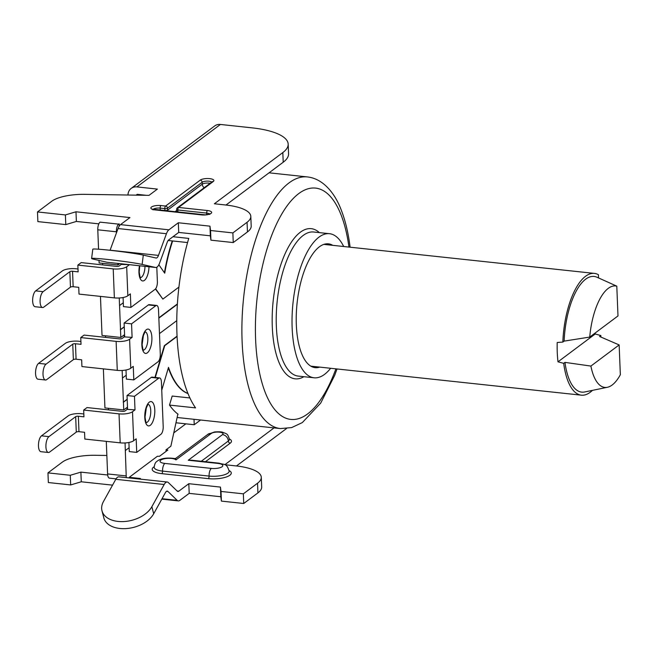<?xml version="1.0" encoding="UTF-8"?>
<svg xmlns="http://www.w3.org/2000/svg" width="653" height="653" viewBox="0 0 653 653"><rect width="100%" height="100%" fill="white"/><g stroke="black" fill="none" stroke-linecap="round" stroke-linejoin="round"><path stroke-width="0.98" d="M337.038 368.961L334.663 375.402L320.688 403.113L302.323 422.581L291.622 427.601L280.39 428.572A126.543 50.493 96.1 0 1 242.116 341.47A126.543 50.493 96.1 0 1 307.375 176.93C323.668 178.661 335.389 194.186 341.339 210.29C345.372 220.698 348.261 232.754 350.008 246.475L349.869 247.177M177.836 414.198L178.081 414.231A126.543 50.493 -83.9 0 1 177.869 414.067A126.543 50.493 -83.9 0 1 169.502 405.089L195.557 407.888A126.543 50.493 -83.9 0 1 176.987 334.491A126.543 50.493 -83.9 0 1 188.75 238.41L172.98 236.721M189.901 397.946L172.18 396.053L169.502 405.089M129.294 477.955L129.261 477.31L157.43 456.251L159.512 456.276L167.862 450.031L166.001 449.835L170.866 446.203L177.869 414.067M166.001 449.835L166.066 451.378M125.058 442.946L126.2 475.923A6.122 2.441 96.1 0 0 126.396 477.645M168.343 367.925A102.048 40.723 96.1 0 0 187.982 393.555M172.253 240.916A102.048 40.723 96.1 0 0 164.425 272.758M116.397 231.799L97.787 229.807A6.122 2.441 -83.9 0 1 100.056 222.134L118.666 224.134A6.122 2.441 96.1 0 0 116.397 231.799L116.438 232.925M119.083 223.816L119.254 226.052M210.535 230.501L210.927 240.165L233.252 242.565L247.446 231.946L247.063 222.281L232.868 232.901L210.535 230.501L209.964 226.158L178.326 222.763L168.898 229.823A10.203 4.073 96.1 0 0 166.433 233.725L118.046 228.542A10.203 4.073 -83.9 0 1 120.511 224.632L129.947 217.571L75.985 211.784L65.39 214.935L37.482 211.939L51.873 201.173A30.618 9.762 -2.3 0 1 84.661 194.349L149.031 195.345L157.381 189.101L136.918 186.905A10.203 8.775 -126.8 0 0 131.188 188.399A10.203 8.775 -126.8 0 0 127.988 195.018M136.142 195.141L137.212 194.341L146.101 195.296M97.787 229.807L98.562 249.209M99.019 260.433L99.117 262.955L117.907 264.971L119.695 263.641M102.635 264.898L102.57 263.322M100.456 296.389L102.031 335.438L120.821 337.454L124.16 334.956L124.241 336.891L122.152 338.45A2.041 0.653 177.7 0 1 119.458 338.874L84.098 335.079L80.76 337.577L116.12 341.372A10.203 3.257 -2.3 0 0 129.596 339.25L132.102 337.372L131.555 323.847L155.773 305.735A6.122 2.441 96.1 0 1 156.655 305.441A6.122 2.441 96.1 0 1 158.508 309.661L160.295 354.114A6.122 2.441 96.1 0 1 158.018 361.786L133.808 379.899L133.261 366.366L130.763 368.243A10.203 3.257 177.7 0 1 117.279 370.365L116.12 341.372M105.549 337.381L105.484 335.805M103.37 368.872L104.937 407.921L123.735 409.937L127.074 407.439L127.147 409.374L125.066 410.933A2.041 0.653 177.7 0 1 122.364 411.357L87.012 407.562L83.674 410.06L119.026 413.855A10.203 3.257 -2.3 0 0 132.51 411.733L135.008 409.855L134.469 396.33L158.679 378.218A6.122 2.441 96.1 0 1 159.569 377.924A6.122 2.441 96.1 0 1 161.422 382.144L163.201 426.597A6.122 2.441 96.1 0 1 160.932 434.269L136.722 452.382L136.175 438.849L133.669 440.726A10.203 3.257 177.7 0 1 120.193 442.848L119.026 413.855M108.455 409.864L108.398 408.288M106.284 441.355L107.59 473.931A6.122 2.441 -83.9 0 0 109.443 478.143L116.054 478.853M107.451 262.31A10.203 4.073 -83.9 0 1 107.255 262.302A10.203 4.073 -83.9 0 1 107.068 262.269L93.746 259.233A26.536 1.143 -172.8 0 1 91.616 258.498A26.536 1.143 -172.8 0 1 112.708 260.033A26.536 1.143 -172.8 0 1 142.125 264.424L155.455 267.461A10.203 4.073 96.1 0 0 155.643 267.493A10.203 4.073 96.1 0 0 159.585 263.102L167.233 242.255A6.122 2.441 -83.9 0 1 168.719 239.912L178.718 232.427L210.356 235.823L210.927 240.165M247.063 222.281A42.861 13.672 -2.3 0 0 250.809 216.372L251.201 226.036A42.861 13.672 177.7 0 1 247.446 231.946M250.809 216.372A42.861 13.672 -2.3 0 0 225.514 204.977L214.355 203.777L282.822 152.565A61.227 19.533 -2.3 0 0 288.177 144.125L288.561 153.79A61.227 19.533 177.7 0 1 283.206 162.23L225.995 205.026M98.832 223.857L76.377 221.449L65.782 224.599L37.866 221.604L37.482 211.939M75.985 211.784L76.377 221.449M288.177 144.125A61.227 19.533 -2.3 0 0 252.042 127.849L220.412 124.454A10.203 8.775 53.2 0 0 214.682 125.947L131.188 188.399M65.39 214.935L65.782 224.599M162.042 498.704L177.134 500.32A10.203 4.073 96.1 0 0 178.285 500.9A10.203 4.073 96.1 0 0 179.763 500.418L189.199 493.366L188.807 483.702L220.445 487.089L221.016 491.44L243.349 493.831L257.543 483.22A42.861 13.672 -2.3 0 0 261.29 477.302A42.861 13.672 -2.3 0 0 235.994 465.907L224.836 464.716L274.056 427.895M261.29 477.302L261.682 486.967A42.861 13.672 177.7 0 1 257.927 492.884L243.732 503.496L221.408 501.104L220.828 496.753L189.199 493.366M286.447 428.588L236.476 465.964M70.287 475.27L47.963 472.878L48.346 482.543L70.679 484.934L70.287 475.27L80.882 472.127L107.68 475M112.553 485.146L81.274 481.792L70.679 484.934M139.685 479.065L140.428 478.51L129.261 477.31M115.785 479.31A10.203 4.073 -83.9 0 1 118.87 476.837L167.25 482.02A10.203 4.073 96.1 0 0 164.164 484.502L151.863 506.712A26.536 16.717 -14.6 0 1 124.87 521.494A26.536 16.717 -14.6 0 1 101.99 510.785A26.536 16.717 -14.6 0 1 103.476 501.52L115.785 479.31L164.164 484.502M167.25 482.02A10.203 4.073 96.1 0 1 168.401 482.608L177.232 491.121A6.122 2.441 -83.9 0 0 177.918 491.472A6.122 2.441 -83.9 0 0 178.808 491.178L188.807 483.702M47.963 472.878L62.353 462.112A30.618 9.762 -2.3 0 1 95.142 455.288L106.847 455.468M81.274 481.792L80.882 472.127M127.147 409.374L135.008 409.855M127.572 409.056L127.18 399.391L123.425 402.207L123.735 409.937M122.152 370.471L122.454 378.046L126.209 375.23L125.996 369.998M123.425 402.207L122.454 378.046M124.241 336.891L132.102 337.372M124.658 336.573L124.266 326.908L120.511 329.724L120.821 337.454M119.238 297.988L119.54 305.563L123.295 302.747L123.091 297.515M120.511 329.724L119.54 305.563M42.567 307.522L35.123 306.722A8.162 3.257 -83.9 0 1 32.65 299.703A8.162 3.257 -83.9 0 1 35.678 290.879L43.122 291.671A8.162 3.257 96.1 0 0 40.094 300.494A8.162 3.257 96.1 0 0 42.567 307.522A8.162 3.257 96.1 0 0 43.743 307.139L70.467 287.149A2.041 0.653 -2.3 0 1 73.16 286.724L78.744 287.328L79.013 294.095L114.373 297.882L113.206 268.889L77.854 265.102L81.192 262.604L116.544 266.391A2.041 0.653 177.7 0 0 119.238 265.967L121.327 264.408L121.303 263.812M121.327 264.408L129.18 264.653M113.206 268.889A10.203 3.257 -2.3 0 0 126.682 266.767L129.188 264.889M117.85 263.437L117.907 264.971M156.802 267.216L157.381 281.631A6.122 2.441 96.1 0 1 155.112 289.303L130.894 307.416L130.355 293.883L127.849 295.76A10.203 3.257 177.7 0 1 114.373 297.882M130.894 307.416L123.45 306.616L123.295 302.747M155.455 288.985L162.858 299.107L155.643 288.765M158.85 264.767L164.727 273.191A102.048 40.723 -83.9 0 1 172.629 240.957M187.933 393.441A102.048 40.723 -83.9 0 1 168.507 367.37L161.74 390.216M136.722 452.382L129.278 451.582L128.91 442.481M125.36 450.529L129.123 447.713M48.387 452.488L40.943 451.688A8.162 3.257 -83.9 0 1 38.47 444.66A8.162 3.257 -83.9 0 1 41.506 435.837L48.951 436.637A8.162 3.257 96.1 0 0 45.914 445.46A8.162 3.257 96.1 0 0 48.387 452.488A8.162 3.257 96.1 0 0 49.571 452.105L76.287 432.115A2.041 0.653 -2.3 0 1 78.98 431.69L84.564 432.294L84.833 439.053L120.193 442.848M41.506 435.837L68.222 415.855A10.203 3.257 -2.3 0 1 81.698 413.733L83.829 413.961M83.674 410.06L83.943 416.826L78.36 416.23A2.041 0.653 177.7 0 0 75.666 416.655L48.951 436.637M127.18 399.391L127.025 395.53L151.235 377.418A6.122 2.441 -83.9 0 1 152.125 377.132L159.569 377.924M127.025 395.53L134.469 396.33M123.237 402.183L127.172 399.236M177.061 336.148L164.352 345.649L154.941 377.434M177.387 303.947L158.834 317.823M120.323 329.7L124.266 326.761M178.914 287.091L162.858 299.107M155.316 377.467L164.727 345.69L177.077 336.45M133.808 379.899L126.364 379.099L126.209 375.23M45.473 380.005L38.029 379.205A8.162 3.257 -83.9 0 1 35.564 372.177A8.162 3.257 -83.9 0 1 38.592 363.354L46.037 364.154A8.162 3.257 96.1 0 0 43.008 372.977A8.162 3.257 96.1 0 0 45.473 380.005A8.162 3.257 96.1 0 0 46.657 379.622L73.373 359.632A2.041 0.653 -2.3 0 1 76.075 359.207L81.658 359.811L81.927 366.57L117.279 370.365M38.592 363.354L65.308 343.372A10.203 3.257 -2.3 0 1 78.793 341.25L80.915 341.478M80.76 337.577L81.029 344.343L75.454 343.747A2.041 0.653 177.7 0 0 72.752 344.172L46.037 364.154M124.266 326.908L124.111 323.047L148.329 304.935A6.122 2.441 -83.9 0 1 149.211 304.649L156.655 305.441M124.111 323.047L131.555 323.847M158.85 318.133L177.363 304.282M176.775 320.647L159.471 333.593M35.678 290.879L62.402 270.889A10.203 3.257 -2.3 0 1 75.879 268.767L78.009 268.995M77.854 265.102L78.123 271.86L72.54 271.264A2.041 0.653 177.7 0 0 69.847 271.689L43.122 291.671M194.014 419.316L194.235 424.736L200.553 420.01M175.967 422.777L194.235 424.736M233.252 242.565L232.868 232.901M209.964 226.158L210.356 235.823M178.326 222.763L178.718 232.427M166.433 233.725L158.475 255.396A6.122 2.441 -83.9 0 1 156.108 258.025A6.122 2.441 -83.9 0 1 155.994 258.008L143.301 255.111A26.536 1.143 7.2 0 0 113.883 250.728A26.536 1.143 7.2 0 0 92.791 249.193L91.616 258.498M110.063 250.295A6.122 2.441 96.1 0 0 110.096 250.205L158.475 255.396M118.046 228.542L110.096 250.205M243.349 493.831L243.732 503.496M221.408 501.104L221.016 491.44M220.828 496.753L220.445 487.089M177.134 500.32L167.96 491.472L166.515 491.317M101.99 510.785L103.819 517.845A26.536 16.717 165.4 0 0 126.706 528.546A26.536 16.717 165.4 0 0 153.692 513.764L165.421 492.607A6.122 2.441 -83.9 0 1 167.266 491.121A6.122 2.441 -83.9 0 1 167.96 491.472M194.439 460.52L188.252 460.243L222.493 434.629A6.122 5.265 53.2 0 1 228.305 441.028A12.244 3.91 -2.3 0 0 229.383 439.338L229.383 439.469M191.721 460.234L188.252 460.243L218.02 463.434A6.122 2.441 -83.9 0 1 218.91 463.148L191.721 460.234M222.493 434.629A6.122 1.951 -2.3 0 0 219.416 432.155A6.122 1.951 -2.3 0 0 211.327 433.429L175.943 459.9L174.808 458.545C167.372 457.492 161.724 458.202 157.871 460.651C156.883 461.614 154.883 461.753 154.165 467.303A14.26 4.547 -2.3 0 0 162.573 471.099L209.091 476.086A14.26 4.547 -2.3 0 0 229.17 471.148L229.17 471.221M154.165 466.707A16.301 5.2 -2.3 0 0 161.813 473.654A2.041 0.816 96.1 0 0 162.573 471.099A6.122 2.441 96.1 0 1 164.85 463.426A8.13 2.596 -2.3 0 1 162.793 459.181A8.13 2.596 -2.3 0 1 175.943 459.9L175.714 458.39L174.808 458.545M153.202 209.368A5.102 1.624 177.7 0 1 160.173 208.103L164.817 208.601A2.041 0.816 96.1 0 1 165.576 206.046L200.226 180.13A7.142 2.277 177.7 0 1 209.662 178.636A7.142 2.277 177.7 0 1 213.253 181.526L178.604 207.442L207.45 210.535A7.142 2.277 177.7 0 1 211.033 213.417A7.142 2.277 177.7 0 1 201.606 214.902L155.079 209.915A7.142 2.277 177.7 0 1 151.488 207.034A7.142 2.277 177.7 0 1 160.924 205.548L165.576 206.046A2.041 1.755 53.2 0 1 167.519 208.176A2.041 0.653 177.7 0 1 164.817 208.601L164.923 210.846M177.91 212.233L177.845 209.997A2.041 0.816 96.1 0 1 178.604 207.442A2.041 1.755 -126.8 0 0 177.461 207.736A2.041 2.041 0 0 0 176.645 209.458A2.041 0.653 -2.3 0 0 177.845 209.997L206.691 213.09A5.102 1.624 177.7 0 1 209.442 213.964M200.226 180.13A2.041 1.755 53.2 0 1 202.169 182.26L167.519 208.176L167.674 211.139M187.558 242.557L168.156 240.484M330.638 368.276A72.459 28.912 -83.9 0 1 314.069 377.793A72.459 28.912 -83.9 0 1 292.152 327.92A72.459 28.912 96.1 0 1 329.52 233.701L313.709 232.011A72.459 28.912 96.1 0 0 276.341 326.222A72.459 28.912 96.1 0 0 298.25 376.095L314.069 377.793M343.698 246.516A72.459 28.912 96.1 0 0 329.52 233.701M319.717 367.108A62.255 24.838 -83.9 0 1 315.154 367.647A62.255 24.838 -83.9 0 1 296.331 324.794A62.255 24.838 96.1 0 1 328.435 243.847A62.255 24.838 96.1 0 1 332.777 245.34M592.451 390.363A61.227 24.43 -83.9 0 1 581.366 395.171A61.227 24.43 -83.9 0 1 563.694 363.337L557.997 361.827A61.227 24.43 -83.9 0 1 557.262 352.424A61.227 24.43 -83.9 0 1 557.221 342.499L562.837 342.074A61.227 24.43 -83.9 0 1 594.418 273.403A61.227 24.43 -83.9 0 1 598.401 274.701L598.532 277.917M600.907 337.054L600.842 335.552L595.226 333.985L595.185 332.997M595.226 333.985L557.997 361.827M564.119 341.119A58.166 23.214 -83.9 0 1 596.973 277.231L616.791 286.153A51.024 20.365 96.1 0 0 589.724 337.079L564.119 341.119L562.837 342.074M589.724 337.079L617.991 315.938L616.791 286.153M597.217 277.345L600.083 278.611M563.694 363.337L564.967 362.382A58.166 23.214 96.1 0 0 584.672 391.971L607.396 387.278A51.024 20.365 96.1 0 0 620.35 374.724L619.15 344.931L599.593 336.483L600.842 335.552M564.967 362.382L590.892 366.072A51.024 20.365 96.1 0 0 607.396 387.278M590.892 366.072L619.15 344.931M348.963 247.079A116.34 46.428 96.1 0 0 282.578 212.682A116.34 46.428 96.1 0 0 263.739 388.38A116.34 46.428 96.1 0 0 335.903 368.839M319.358 232.615A75.519 30.136 96.1 0 0 286.773 250.189A75.519 30.136 96.1 0 0 272.293 326.859A75.519 30.136 96.1 0 0 303.906 376.699M136.918 186.905L220.412 124.454M168.898 229.823L120.511 224.632M185.868 423.838L173.763 432.89M178.808 491.178L177.102 490.999M205.45 461.704L230.248 443.158A14.284 4.555 -2.3 0 0 229.35 438.922M161.813 473.654L208.34 478.641A16.301 5.2 -2.3 0 0 227.081 476.706A16.301 5.2 -2.3 0 0 229.121 470.552M126.2 475.923L107.59 473.931M118.666 224.134L100.056 222.134M78.98 431.69L78.36 416.23M76.287 432.115L75.666 416.655M133.669 440.726L132.51 411.733M154.794 409.986A12.244 4.889 -83.9 0 1 150.255 425.332A12.244 4.889 -83.9 0 1 144.778 417.487A12.244 4.889 -83.9 0 1 149.325 402.142A12.244 4.889 -83.9 0 1 154.794 409.986M151.235 377.418L158.679 378.218M76.075 359.207L75.454 343.747M73.373 359.632L72.752 344.172M130.763 368.243L129.596 339.25M151.888 337.511A12.244 4.889 -83.9 0 1 147.341 352.849A12.244 4.889 -83.9 0 1 141.864 345.004A12.244 4.889 -83.9 0 1 146.411 329.659A12.244 4.889 -83.9 0 1 151.888 337.511M148.329 304.935L155.773 305.735M145.358 331.887A9.183 3.665 -83.9 0 1 147.839 338.148A9.183 3.665 -83.9 0 1 143.407 350.09M148.272 404.37A9.183 3.665 -83.9 0 1 150.753 410.631A9.183 3.665 -83.9 0 1 146.321 422.573M73.16 286.724L72.54 271.264M70.467 287.149L69.847 271.689M127.849 295.76L126.682 266.767M148.99 266.775A12.244 4.889 -83.9 0 1 144.06 280.619A12.244 4.889 -83.9 0 1 138.958 272.521A12.244 4.889 -83.9 0 1 139.481 265.755M144.95 266.342A9.183 3.665 -83.9 0 1 140.501 277.607M282.822 152.565L283.206 162.23M142.125 264.424L143.301 255.111M155.455 267.461L107.068 262.269M257.927 492.884L257.543 483.22M153.692 513.764L151.863 506.712M201.263 461.255L228.305 441.028A2.041 1.755 53.2 0 0 230.248 443.158M208.34 478.641A2.041 0.816 96.1 0 0 209.091 476.086A6.122 2.441 96.1 0 1 211.368 468.413A8.13 2.596 -2.3 0 0 222.11 466.724A8.13 2.596 -2.3 0 0 218.02 463.434M211.327 433.429A6.122 5.265 -126.8 0 0 207.891 434.327L214.576 431.951C218.959 431.666 221.677 431.78 222.73 432.286C226.664 434.082 227.579 433.004 229.383 439.338M164.85 463.426L211.368 468.413M207.45 210.535A2.041 0.816 96.1 0 0 206.691 213.09L206.756 214.69M201.606 214.902A2.041 0.816 -83.9 0 1 201.899 214.813L152.688 209.123L152.982 209.866M160.924 205.548A2.041 0.816 96.1 0 0 160.173 208.103L160.246 210.037L164.899 210.535A2.041 0.653 177.7 0 0 167.592 210.111L202.242 184.195A5.102 1.624 177.7 0 1 210.119 183.313M211.711 182.122A5.102 1.624 177.7 0 0 207.164 181.118A5.102 1.624 177.7 0 0 202.169 182.26L202.242 184.195A4.081 3.51 53.2 0 0 204.218 187.721M213.253 181.526A2.041 1.755 -126.8 0 0 212.111 181.82L177.461 207.736M176.645 209.458L176.718 211.384A2.041 0.653 -2.3 0 0 177.926 211.931L205.205 214.853M157.275 210.021A5.102 1.624 177.7 0 1 160.246 210.037A4.081 1.633 96.1 0 1 160.254 210.339M174.775 211.899L176.685 210.478M280.39 428.572L177.118 417.496M307.375 176.93L269.052 172.816M161.805 499.137L178.285 500.9M143.105 350.09L143.538 350.237C143.154 350.514 142.689 348.629 142.134 344.58L143.391 335.52L145.064 331.822M146.019 422.573L146.443 422.72C146.068 422.997 145.603 421.112 145.048 417.063L146.296 408.003L147.978 404.305M140.191 277.607L140.624 277.754C140.248 278.039 139.775 276.154 139.22 272.097L139.742 265.787M155.643 267.493L107.255 262.302M207.891 434.327L175.714 458.39M218.91 463.148C225.154 465.124 226.509 462.985 229.17 471.148M209.703 214.445L209.931 213.678L208.797 214.217C205.777 214.902 203.483 215.098 201.899 214.813M211.915 182.554L212.111 181.82M176.718 211.384L176.637 212.103M594.418 273.403L323.872 244.385M581.366 395.171L310.812 366.153"/></g></svg>
